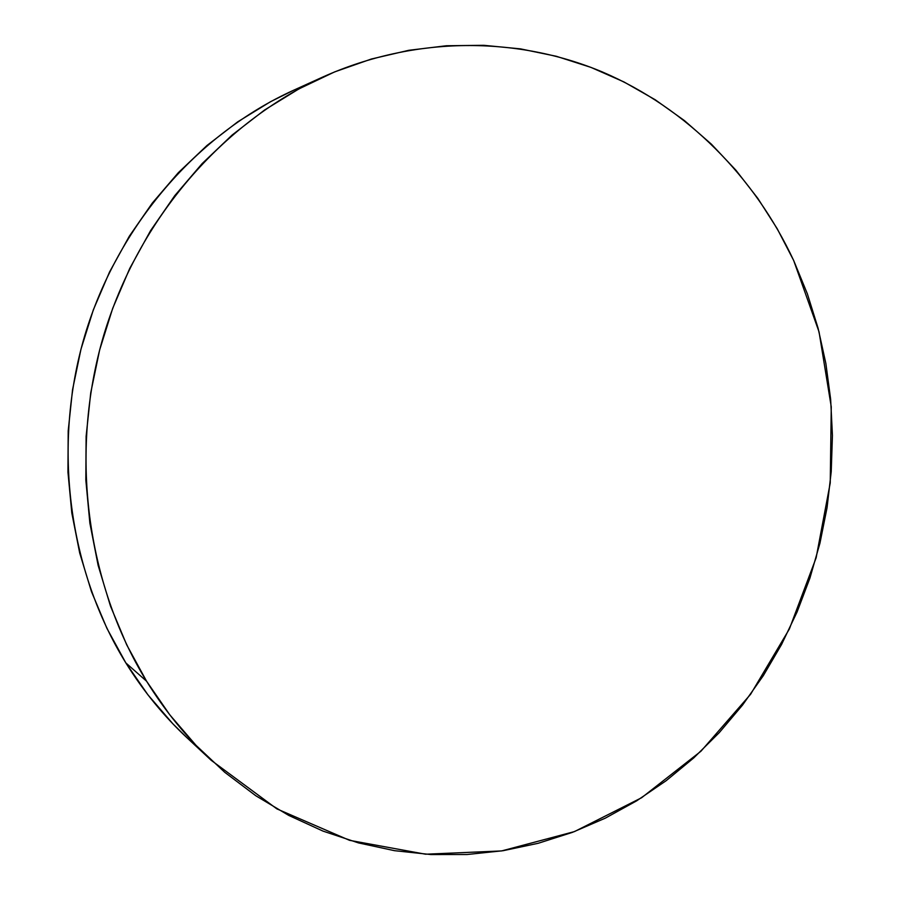 <?xml version="1.0" encoding="UTF-8"?>
<svg xmlns="http://www.w3.org/2000/svg" width="900" height="900" viewBox="0 0 900 900"><rect width="100%" height="100%" fill="white"/><g stroke="black" fill="none" stroke-linecap="round" stroke-linejoin="round"><path stroke-width="1.35" d="M293.906 90.101L270.45 101.745L237.757 121.815L206.91 145.541L178.29 172.721L152.303 203.074L129.274 236.295L109.541 272.002L93.364 309.78L80.978 349.178L72.551 389.711L68.197 430.864L67.95 472.14L71.809 513.011L79.695 552.994L91.462 591.604L106.931 628.38L125.854 662.929L146.576 681.21L125.854 662.929C143.449 691.268 164.014 716.389 187.549 738.293L211.275 760.365C186.604 737.415 165.037 711.023 146.576 681.21C86.411 583.425 69.097 452.767 103.612 335.666C138.566 218.666 222.727 122.377 323.055 76.905C415.451 35.572 517.163 36.292 602.37 71.955C687.454 108.349 754.886 177.379 793.71 260.572L819.045 331.875L831.262 406.834L830.239 482.951L816.131 557.809L789.356 629.021L750.623 694.26L700.931 751.241L641.644 797.715L574.47 831.589L501.581 850.939L425.588 854.212L349.549 840.33L276.885 808.886L211.275 760.365M323.055 76.905L293.546 90.27C197.809 133.684 117.889 224.944 84.758 335.621C52.042 446.389 68.535 569.993 125.854 662.929L147.96 694.867L172.935 723.881L187.886 738.607M146.576 681.21L126.709 644.839L110.475 606.071L98.123 565.346L89.865 523.136L85.826 479.959L86.119 436.343L90.731 392.85L99.63 349.999L112.691 308.363L129.735 268.447L150.525 230.726L174.757 195.66L202.095 163.643L232.166 135L264.555 110.025L298.845 88.942L334.609 71.91L371.396 59.006L408.78 50.299L446.366 45.754L483.728 45.304L520.504 48.87L556.346 56.284L590.929 67.376L623.97 81.945L655.211 99.754L684.405 120.578L711.36 144.146L735.908 170.201L757.89 198.472L777.195 228.69L793.71 260.572L807.367 293.85L818.1 328.241L825.863 363.488L830.644 399.319L832.433 435.465L831.229 471.668L827.055 507.668L819.945 543.206L809.944 578.025L797.13 611.865L781.549 644.501L763.312 675.653L742.523 705.094L719.314 732.577L693.799 757.867L666.158 780.705L636.57 800.887L605.227 818.19L572.355 832.387L538.2 843.289L503.044 850.714L467.156 854.505L430.864 854.539L394.515 850.68L358.447 842.895L323.044 831.116L288.697 815.389L255.803 795.746L224.752 772.312L195.941 745.256L169.763 714.791L146.576 681.21"/></g></svg>
